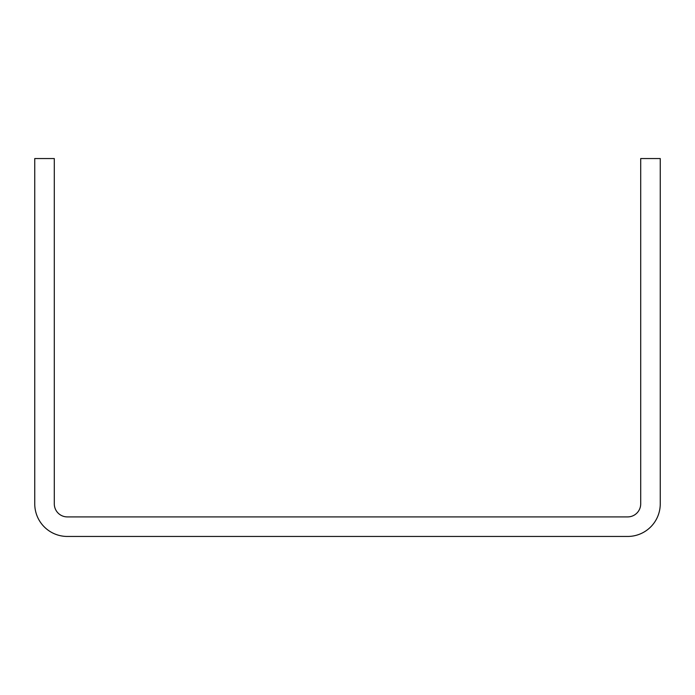 <?xml version="1.0" encoding="UTF-8"?>
<svg xmlns="http://www.w3.org/2000/svg" width="695" height="695" viewBox="0 0 695 695"><rect width="100%" height="100%" fill="white"/><g stroke="black" fill="none" stroke-linecap="round" stroke-linejoin="round"><path stroke-width="1.04" d="M660.25 503.875L660.25 158.547L640.703 158.547L640.703 503.875A13.031 13.031 0 0 1 627.672 516.906L67.328 516.906A13.031 13.031 0 0 1 54.297 503.875L54.297 158.547L34.75 158.547L34.75 503.875A32.578 32.578 0 0 0 67.328 536.453L627.672 536.453A32.578 32.578 0 0 0 660.25 503.875"/></g></svg>
